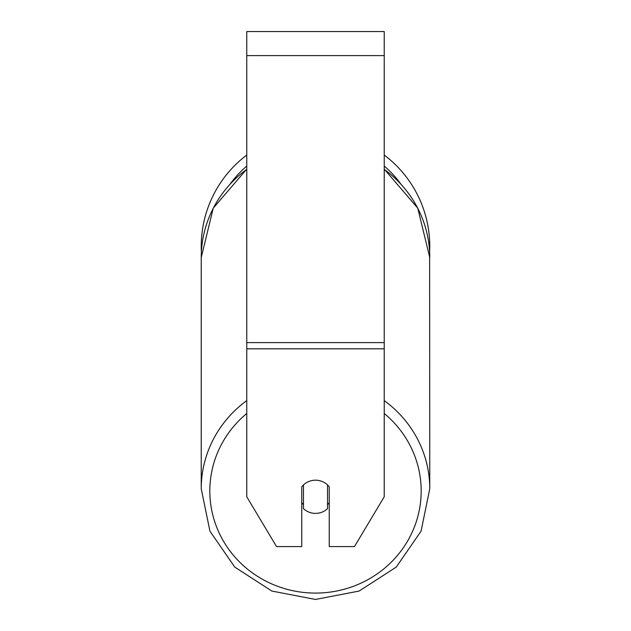 <?xml version="1.0" encoding="UTF-8"?>
<svg xmlns="http://www.w3.org/2000/svg" width="631" height="631" viewBox="0 0 631 631"><rect width="100%" height="100%" fill="white"/><g stroke="black" fill="none" stroke-linecap="round" stroke-linejoin="round"><path stroke-width="0.95" d="M315.5 513.389A17.179 16.595 0 0 1 303.472 508.641L303.472 484.939A17.179 16.595 0 0 1 315.5 480.191A17.179 16.595 0 0 1 327.528 484.939L327.528 508.641A17.179 16.595 0 0 1 315.5 513.389M303.472 504.642A17.179 16.595 0 0 1 301.752 502.749M329.248 502.749A17.179 16.595 0 0 1 327.528 504.642M384.232 348.825L384.232 31.55L246.768 31.55L246.768 496.794L276.528 546.58L301.752 546.58L301.752 486.832A17.179 16.595 0 0 1 329.248 486.832L329.248 546.58L354.472 546.58L384.232 496.794L384.232 348.825L246.768 348.825M384.232 155.052A114.266 114.266 0 0 1 429.624 252.021L429.766 488.788A114.266 110.37 180 0 0 384.232 400.614M246.768 169.36A114.266 110.37 0 0 0 201.234 257.535L201.376 252.021A114.266 114.266 0 0 1 246.768 155.052M246.768 400.614A114.266 110.37 180 0 0 201.234 488.788L209.949 531.184L234.756 567.088L271.819 591.042L315.5 599.45L359.181 591.042L396.244 567.088L421.051 531.184L429.766 488.788L421.051 531.184L396.244 567.088L359.181 591.042L315.5 599.45L271.819 591.042L234.756 567.088L209.949 531.184L201.234 488.788L201.234 257.535L213.262 208.112L246.768 169.124M384.232 413.479A105.677 102.072 0 0 1 414.622 526.396A105.677 102.072 0 0 1 315.5 593.085A105.677 102.072 0 0 1 216.378 526.396A105.677 102.072 0 0 1 246.768 413.479M384.232 169.36A114.266 110.37 0 0 1 429.766 257.535L417.738 208.112L384.232 169.124M384.232 55.607L246.768 55.607M384.232 342.601L246.768 342.601M400.582 183.66A105.677 105.677 0 0 0 384.232 166.063M246.768 166.063A105.677 105.677 0 0 0 230.418 183.66M201.234 257.535L201.234 488.788"/></g></svg>
